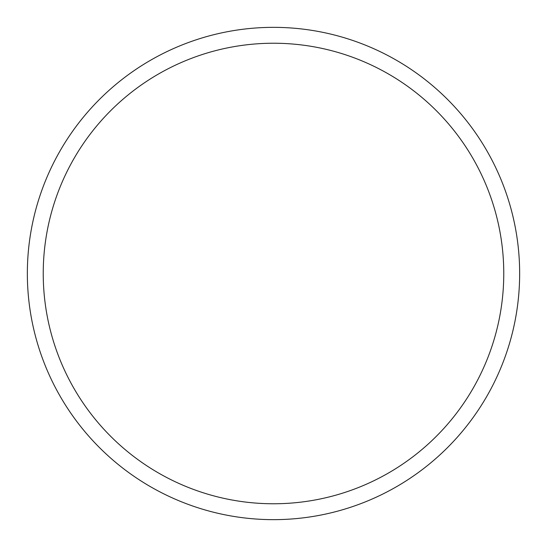 <?xml version="1.0" encoding="UTF-8"?>
<svg xmlns="http://www.w3.org/2000/svg" width="547" height="547" viewBox="0 0 547 547"><rect width="100%" height="100%" fill="white"/><g stroke="black" fill="none" stroke-linecap="round" stroke-linejoin="round"><path stroke-width="0.82" d="M27.35 273.5A246.15 246.15 0 0 0 273.5 519.65A246.15 246.15 0 0 0 519.65 273.5A246.15 246.15 0 0 0 273.5 27.35A246.15 246.15 0 0 0 27.35 273.5M43.234 273.5A230.266 230.266 0 0 1 273.5 43.234A230.266 230.266 0 0 1 503.766 273.5A230.266 230.266 0 0 1 273.5 503.766A230.266 230.266 0 0 1 43.234 273.5"/></g></svg>
